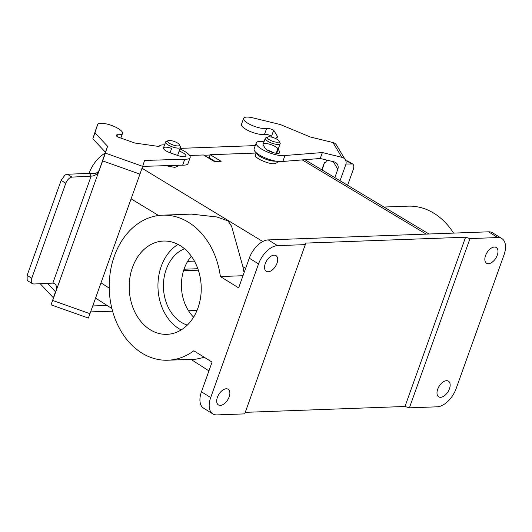 <?xml version="1.0" encoding="UTF-8"?>
<svg xmlns="http://www.w3.org/2000/svg" width="532" height="532" viewBox="0 0 532 532"><rect width="100%" height="100%" fill="white"/><g stroke="black" fill="none" stroke-linecap="round" stroke-linejoin="round"><path stroke-width="0.8" d="M469.995 238.582L497.792 237.558A19.79 11.185 121.8 0 1 501.849 238.555A19.79 11.185 121.8 0 1 504.004 254.914L456.157 388.54A19.79 11.185 121.8 0 1 437.191 406.814L409.394 407.838L404.985 406.481L465.586 237.219L469.995 238.582L409.394 407.838M453.583 233.102A72.571 55.98 -92.1 0 0 408.031 206.157L383.964 207.041M178.027 244.401A46.676 36.003 -92.1 0 0 157.984 287.958A46.676 36.003 -92.1 0 0 181.166 329.933M184.518 248.777A39.587 30.537 -92.1 0 0 163.45 287.759A39.587 30.537 -92.1 0 0 187.317 325.092M183.547 270.722L198.343 270.176M197 310.455L188.514 310.761M256.138 153.036L210.207 154.726L209.143 157.698L215.314 161.529M189.625 155.484L203.49 154.972L214.416 161.562L221.132 161.309L210.207 154.726M165.711 165.665L174.809 167.4L177.575 166.29L177.934 165.286M256.244 152.731L255.42 155.038C253.897 157.765 268.008 164.208 274.459 163.743L277.225 162.632L277.657 161.422M212.847 413.909A19.79 11.185 121.8 0 0 216.896 414.907L244.7 413.883L305.302 244.627L277.505 245.644A19.79 11.185 121.8 0 0 258.532 263.925L210.692 397.55A19.79 11.185 121.8 0 0 212.847 413.909L203.596 408.17A19.79 11.185 121.8 0 1 201.442 391.811L212.069 362.119L193.808 350.788A72.571 55.98 87.9 0 1 167.886 360.217A72.571 55.98 87.9 0 1 109.279 289.747A72.571 55.98 87.9 0 1 162.559 215.167A72.571 55.98 87.9 0 1 220.388 276.554L238.649 287.878L249.282 258.186A19.79 11.185 -58.2 0 1 268.248 239.905L488.542 231.819A19.79 11.185 -58.2 0 1 492.599 232.817L501.849 238.555M132.495 267.39A46.676 36.003 -92.1 0 0 166.935 334.342A46.676 36.003 -92.1 0 0 197.951 307.995A46.676 36.003 -92.1 0 0 163.51 241.049A46.676 36.003 -92.1 0 0 132.495 267.39M243.004 275.722L220.388 276.554M244.088 272.703L242.885 266.678L231.639 226.359L228.022 220.866L216.93 216.983L191.387 214.11L162.559 215.167M167.886 360.217L195.982 359.186L204.348 357.324M304.903 159.706L429.005 234.007M245.252 412.347L404.985 406.481M305.302 244.627L305.089 243.117L465.586 237.219M229.152 396.872A9.237 5.22 -58.2 0 1 218.413 404.938A9.237 5.22 -58.2 0 1 218.845 394.338A9.237 5.22 -58.2 0 1 228.148 389.238A9.237 5.22 -58.2 0 1 229.152 396.872M276.999 263.247A9.237 5.22 -58.2 0 1 266.253 271.313A9.237 5.22 -58.2 0 1 266.692 260.713A9.237 5.22 -58.2 0 1 275.995 255.613A9.237 5.22 -58.2 0 1 276.999 263.247M449.447 388.786A9.237 5.22 -58.2 0 1 438.701 396.845A9.237 5.22 -58.2 0 1 439.139 386.245A9.237 5.22 -58.2 0 1 448.443 381.151A9.237 5.22 -58.2 0 1 449.447 388.786M497.287 255.161A9.237 5.22 -58.2 0 1 486.547 263.227A9.237 5.22 -58.2 0 1 486.979 252.627A9.237 5.22 -58.2 0 1 496.283 247.526A9.237 5.22 -58.2 0 1 497.287 255.161M209.143 157.698L208.072 157.738M193.595 317.145A39.587 30.537 87.9 0 1 191.36 256.238M197.844 268.72L184.032 269.225M194.426 261.106L187.676 261.352M203.929 155.238L210.1 155.012M180.135 148.368L255.287 145.608M89.063 173.319A24.412 13.792 -58.2 0 1 105.143 153.15M256.371 152.837A11.544 3.385 19.7 0 0 263.646 158.356A11.544 3.385 19.7 0 0 275.377 161.183A11.544 3.385 19.7 0 0 275.895 161.149M267.809 136.99L265.847 137.808A7.92 2.321 19.7 0 0 265.249 138.347A7.92 2.321 19.7 0 0 271.918 143.201A7.92 2.321 19.7 0 0 280.158 143.687A7.92 2.321 19.7 0 0 280.038 142.889L279.041 141.013A6.271 1.835 19.7 0 0 274.791 138.167A6.271 1.835 19.7 0 0 268.84 136.81A6.271 1.835 19.7 0 0 267.809 136.99A6.271 1.835 19.7 0 0 269.252 139.683A6.271 1.835 19.7 0 0 276.188 142.17A6.271 1.835 19.7 0 0 279.041 141.013M168.152 140.654L166.19 141.465A7.92 2.321 19.7 0 0 165.592 142.011A7.92 2.321 19.7 0 0 172.268 146.865A7.92 2.321 19.7 0 0 180.501 147.344A7.92 2.321 19.7 0 0 180.381 146.546L179.384 144.677A6.271 1.835 19.7 0 0 175.134 141.825A6.271 1.835 19.7 0 0 169.183 140.468A6.271 1.835 19.7 0 0 168.152 140.654A6.271 1.835 19.7 0 0 169.595 143.341A6.271 1.835 19.7 0 0 176.531 145.835A6.271 1.835 19.7 0 0 179.384 144.677M139.943 174.137L89.968 313.694L52.668 300.454L99.491 169.515A6.597 6.311 17.9 0 1 94.536 173.558L91.065 173.492A6.597 1.935 19.7 0 0 88.365 173.392L67.411 174.257A6.597 3.697 121.7 0 0 64.731 175.354L61.14 180.381L65.788 183.247C67.325 179.636 69.413 177.588 72.033 177.109L91.145 176.119C94.377 176.112 96.97 174.503 98.919 171.284L102.636 160.89L139.943 174.137L142.662 166.356L105.363 153.11L102.636 160.89M65.788 183.247L31.767 278.269L27.119 275.403L61.14 180.381M56.498 289.721L56.392 290.06C57.037 286.03 55.847 283.722 52.834 283.124L33.762 284.008L32.439 283.696C31.135 282.718 30.916 280.909 31.767 278.269M52.834 283.124L91.145 176.119M27.119 275.403L27.179 280.244A6.597 3.697 121.7 0 0 27.797 280.829L32.432 283.689M47.528 283.33L55.474 291.789L53.752 297.122L56.611 289.268M99.491 169.515L105.442 152.225L92.834 138.799L95.514 130.52A13.194 3.864 -160.3 0 1 95.527 130.486A13.194 3.864 -160.3 0 1 95.541 130.453M179.929 148.947A16.492 4.835 -160.3 0 1 190.15 157.592L188.022 163.53A16.492 4.835 -160.3 0 1 182.656 165.139L142.656 166.383M52.668 300.454L51.059 304.829L88.359 318.076L89.968 313.694M190.15 157.592A16.492 4.835 -160.3 0 1 184.777 159.201L144.571 160.451L142.662 166.356M51.059 304.829L55.474 291.789M105.363 153.11L107.57 146.287L94.962 132.86L97.642 124.581A13.194 3.864 -160.3 0 1 97.655 124.548A13.194 3.864 -160.3 0 1 111.381 125.359A13.194 3.864 -160.3 0 1 122.5 133.446A13.194 3.864 -160.3 0 1 118.104 134.722A5.267 1.543 19.7 0 0 116.355 135.234A5.267 1.543 19.7 0 0 117.652 136.937L134.749 143.002L159.081 146.513A16.492 4.835 -160.3 0 1 159.095 146.473A16.492 4.835 -160.3 0 1 164.568 144.87M105.442 152.225L107.57 146.287M179.164 151.081A7.92 2.321 -160.3 0 1 185.834 155.936A7.92 2.321 -160.3 0 1 177.668 155.477L170.207 152.824A7.92 2.321 -160.3 0 1 163.464 147.949A7.92 2.321 -160.3 0 1 171.637 148.408L170.074 152.777M92.834 138.799L94.962 132.86M182.656 165.139L184.777 159.201M92.748 305.94L107.125 305.494M40.738 284.301L40.971 283.656L40.738 284.301L53.346 297.727M90.62 311.885L112.598 311.2M347.609 185.276L353.288 169.402C354.146 166.742 353.933 164.94 352.636 163.989L345.973 164.022M352.63 163.982L347.848 161.13A6.597 3.518 120.8 0 0 346.598 160.857L345.847 160.91M325.518 162.247A6.597 1.935 19.7 0 0 324.52 162.579L324.739 162.819A6.597 2.128 -76.3 0 0 326.841 160.105M333.265 161.668L337.82 169.236A6.597 5.938 148.9 0 0 337.408 164.355A6.597 5.938 148.9 0 0 333.883 161.821L320.231 158.489L322.359 152.551L284.966 155.51A16.492 4.835 -160.3 0 1 266.652 151.673A16.492 4.835 -160.3 0 1 256.244 142.948A16.492 4.835 -160.3 0 1 264.091 141.579M337.82 169.236L334.821 177.622M340.034 180.74L345.767 164.714A6.597 5.938 -31.1 0 0 345.354 159.833L336.443 145.05A6.597 5.938 148.9 0 0 332.919 142.516L310.422 137.03L280.331 124.555L253.033 117.898A13.194 3.864 -160.3 0 0 243.576 118.383A13.194 3.864 -160.3 0 0 251.962 125.386A13.194 3.864 -160.3 0 0 266.625 128.418A5.267 1.543 19.7 0 1 273.687 130.214L277.771 136.99L275.27 138.373M332.919 142.516L341.83 157.299A6.597 5.938 -31.1 0 1 345.354 159.833M341.83 157.299L322.359 152.551M324.992 162.692L324.52 162.579L322.153 170.034M320.231 158.489L282.844 161.449A16.492 4.835 -160.3 0 1 264.524 157.612A16.492 4.835 -160.3 0 1 254.116 148.887L256.244 142.948M272.258 137.303L271.566 136.152A5.267 1.543 19.7 0 0 264.497 134.357A13.194 3.864 -160.3 0 1 249.834 131.324A13.194 3.864 -160.3 0 1 241.455 124.322L243.576 118.383M273.461 152.697A7.92 2.321 19.7 0 0 267.35 150.117M278.17 149.246L279.639 151.686A7.92 2.321 -160.3 0 1 279.812 152.584A7.92 2.321 -160.3 0 1 272.863 152.524A7.92 2.321 -160.3 0 1 265.076 148.142L263.3 145.183A7.92 2.321 -160.3 0 1 263.121 144.292A7.92 2.321 -160.3 0 1 270.07 144.352A7.92 2.321 -160.3 0 1 277.857 148.734L276.234 153.269M271.566 136.152L273.687 130.214M282.844 161.449L284.966 155.51M142.024 168.238L262.795 241.521M426.192 234.107L302.262 159.913M258.532 263.925L249.282 258.186M201.442 391.811L210.692 397.55M497.792 237.558L488.542 231.819M268.248 239.905L277.505 245.644M245.644 268.354L242.885 266.678M158.556 215.5L131.098 198.842M101.014 282.851L109.24 288.131M72.033 177.109L67.411 174.257M91.065 173.492L90.187 176.218M95.514 130.52L97.642 124.581M117.386 136.744L118.104 134.722M346.598 160.857L351.359 163.703M279.107 153.163L279.639 151.686M264.497 134.357L266.625 128.418M95.567 298.066L111.906 308.567M190.981 359.373L208.923 370.897M276.707 153.316L280.158 143.687M263.121 144.292L265.249 138.347M177.602 155.45L180.501 147.344M163.464 147.949L165.592 142.011M120.844 138.067L122.5 133.446M95.527 130.486L97.655 124.548M324.334 162.785L321.813 169.834"/></g></svg>
